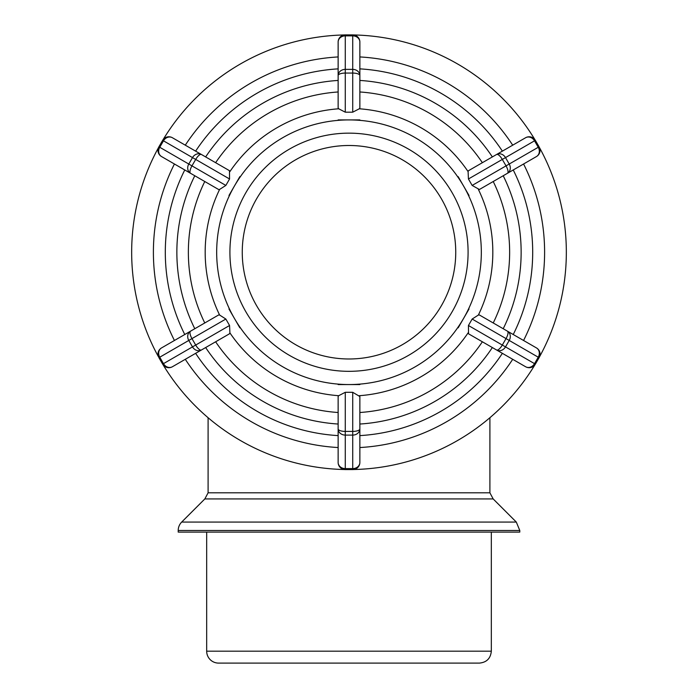<?xml version="1.0" encoding="UTF-8"?>
<svg xmlns="http://www.w3.org/2000/svg" width="698" height="698" viewBox="0 0 698 698"><rect width="100%" height="100%" fill="white"/><g stroke="black" fill="none" stroke-linecap="round" stroke-linejoin="round"><path stroke-width="1.05" d="M208.1 492.805L204.837 498.93L493.163 498.93L489.9 492.805L208.1 492.805L208.1 417.718M349 358.981A106.742 106.742 0 0 1 256.559 198.869A106.742 106.742 0 0 1 441.441 198.869A106.742 106.742 0 0 1 349 358.981M225.847 319.047L229.563 325.495L195.693 345.048A7.146 2.504 60 0 0 201.434 349.986A7.146 6.186 -120 0 1 192.5 346.889L195.693 345.048L191.967 338.6L188.783 340.441A7.146 6.186 -120 0 1 190.571 331.157A7.146 2.504 60 0 0 191.967 338.6L225.847 319.047L219.617 315.042L218.605 314.981L161.535 347.927A7.146 6.186 60 0 0 159.746 357.21L158.917 357.69L162.643 364.129L163.472 363.649A7.146 6.186 60 0 0 172.397 366.747A7.146 7.146 0 0 1 162.643 364.129M161.535 347.927A7.146 7.146 0 0 0 158.551 356.948A217.34 217.34 0 0 1 158.551 147.531M172.397 366.747L229.468 333.801L229.912 332.885A143.823 143.823 0 0 0 338.696 395.696L345.274 392.302L352.726 392.302L359.863 396.534L359.863 428.904A7.146 6.186 180 0 1 352.726 435.098L352.726 431.416A7.146 2.504 -0 0 0 359.863 428.904L359.863 462.434A7.146 7.146 0 0 1 353.546 469.527A217.34 217.34 0 0 0 534.912 364.818M229.563 325.495L229.912 332.885M190.571 331.157L194.786 328.732A172.144 172.144 0 0 1 194.786 175.748M229.563 178.985L225.847 185.432L191.967 165.871A7.146 2.504 120 0 0 190.571 173.313A7.146 6.186 -60 0 1 188.783 164.039L191.967 165.871L195.693 159.432L192.5 157.591A7.146 6.186 -60 0 1 201.434 154.494A7.146 2.504 120 0 0 195.693 159.432L229.563 178.985L229.468 170.678L172.397 137.733A7.146 6.186 120 0 0 163.472 140.822L162.643 140.35A7.146 7.146 0 0 1 172.397 137.733M162.643 140.35L158.917 146.789L159.746 147.269A7.146 6.186 120 0 0 161.535 156.553L218.605 189.498L219.617 189.428A143.823 143.823 0 0 0 219.617 315.042M225.847 185.432L219.617 189.428M352.726 112.177L345.274 112.177L345.274 73.063A7.146 2.504 180 0 0 338.137 75.576A7.146 6.186 0 0 1 345.274 69.381L345.274 73.063L352.726 73.063L352.726 69.381A7.146 6.186 0 0 1 359.863 75.576A7.146 2.504 180 0 0 352.726 73.063L352.726 112.177L359.304 108.783L359.863 107.937L359.863 42.046A7.146 6.186 180 0 0 352.726 35.86L352.726 34.9A7.146 7.146 0 0 1 359.863 42.046A7.146 7.146 0 0 0 353.546 34.944A217.34 217.34 0 0 1 534.912 139.661M345.274 35.86A7.146 6.186 180 0 0 338.137 42.046A7.146 7.146 0 0 1 345.274 34.9L345.274 35.86L352.726 35.86L352.726 69.381L345.274 69.381L345.274 35.86M352.726 34.9L345.274 34.9M345.274 112.177L338.696 108.783L338.137 107.937L338.137 42.046A7.146 7.146 0 0 1 344.454 34.944A217.34 217.34 0 0 0 163.088 139.661M359.863 75.576L359.863 80.436A172.144 172.144 0 0 1 492.352 156.928M472.153 185.432L468.437 178.985L502.307 159.432A7.146 2.504 -120 0 0 496.566 154.494A7.146 6.186 60 0 1 505.5 157.591L502.307 159.432L506.033 165.871L509.217 164.039A7.146 6.186 60 0 1 507.429 173.313A7.146 2.504 -120 0 0 506.033 165.871L472.153 185.432L479.395 189.498L536.465 156.553A7.146 6.186 -120 0 0 538.254 147.269L539.083 146.789L535.357 140.35L534.528 140.822A7.146 6.186 -120 0 0 525.603 137.733A7.146 7.146 0 0 1 535.357 140.35M536.465 156.553A7.146 7.146 0 0 0 539.449 147.531A217.34 217.34 0 0 1 539.449 356.948M525.603 137.733L468.533 170.678L468.088 171.595A143.823 143.823 0 0 0 359.304 108.783M468.437 178.985L468.088 171.595M507.429 173.313L503.214 175.748A172.144 172.144 0 0 1 503.214 328.732M468.437 325.495L472.153 319.047L506.033 338.6A7.146 2.504 -60 0 0 507.429 331.157A7.146 6.186 120 0 1 509.217 340.441L506.033 338.6L502.307 345.048L505.5 346.889A7.146 6.186 120 0 1 496.566 349.986A7.146 2.504 -60 0 0 502.307 345.048L468.437 325.495L468.533 333.801L525.603 366.747A7.146 6.186 -60 0 0 534.528 363.649L535.357 364.129A7.146 7.146 0 0 1 525.603 366.747M535.357 364.129L539.083 357.69L538.254 357.21A7.146 6.186 -60 0 0 536.465 347.927L479.395 314.981L478.383 315.042A143.823 143.823 0 0 0 478.383 189.428M472.153 319.047L478.383 315.042M228.97 308.987L239.842 327.807M239.815 176.655L228.97 195.492M359.863 119.916L338.137 119.916M469.03 195.492L458.185 176.655M458.185 327.824L469.03 308.987M338.137 384.563L359.863 384.563M205.648 347.552A172.144 172.144 0 0 0 338.137 424.035L338.137 428.904A7.146 2.504 0 0 0 345.274 431.416L345.274 435.098A7.146 6.186 180 0 1 338.137 428.904L338.137 396.534L338.696 395.696M185.293 359.304A195.606 195.606 0 0 0 338.137 447.54M359.863 447.54A195.606 195.606 0 0 0 512.707 359.304M523.57 340.476A195.606 195.606 0 0 0 523.57 163.995M512.707 145.175A195.606 195.606 0 0 0 359.863 56.939M338.137 56.939A195.606 195.606 0 0 0 185.293 145.175M163.088 364.818A217.34 217.34 0 0 0 344.454 469.527A7.146 7.146 0 0 1 338.137 462.434A7.146 6.186 0 0 0 345.274 468.62L345.274 469.58A7.146 7.146 0 0 1 338.137 462.434L338.137 428.904M352.726 468.62A7.146 6.186 0 0 0 359.863 462.434A7.146 7.146 0 0 1 352.726 469.58L352.726 468.62L345.274 468.62L345.274 435.098L352.726 435.098L352.726 468.62M345.274 469.58L352.726 469.58M349 371.327A119.088 119.088 0 0 0 468.088 252.24A119.088 119.088 0 0 0 349 133.152A119.088 119.088 0 0 0 229.912 252.24A119.088 119.088 0 0 0 349 371.327M174.43 163.995A195.606 195.606 0 0 0 174.43 340.476M218.587 663.1A11.91 11.91 0 0 1 206.678 651.19L491.322 651.19C490.615 658.423 486.646 662.393 479.413 663.1L218.587 663.1M178.217 530.48A11.91 11.91 0 0 1 181.698 522.06L516.302 522.06L519.783 530.48L519.783 532.103L178.217 532.103L178.217 530.48L519.783 530.48M188.783 340.441L192.5 346.889L163.472 363.649L159.746 357.21L188.783 340.441M192.5 157.591L188.783 164.039L159.746 147.269L163.472 140.822L192.5 157.591M161.535 156.553A7.146 7.146 0 0 1 158.917 146.789M509.217 164.039L505.5 157.591L534.528 140.822L538.254 147.269L509.217 164.039M505.5 346.889L509.217 340.441L538.254 357.21L534.528 363.649L505.5 346.889M536.465 347.927A7.146 7.146 0 0 1 539.083 357.69M359.304 395.696A143.823 143.823 0 0 0 468.088 332.885M481.323 252.24A132.323 132.323 0 0 1 234.406 318.401A132.323 132.323 0 0 1 349 119.916A132.323 132.323 0 0 1 481.323 252.24M338.696 108.783A143.823 143.823 0 0 0 229.912 171.595M338.137 412.509A160.636 160.636 0 0 1 215.638 341.784M482.362 341.784A160.636 160.636 0 0 1 359.863 412.509M493.233 181.515A160.636 160.636 0 0 1 493.233 322.965M359.863 91.97A160.636 160.636 0 0 1 482.362 162.695M215.638 162.695A160.636 160.636 0 0 1 338.137 91.97M359.863 424.035A172.144 172.144 0 0 0 492.352 347.552M338.137 80.436A172.144 172.144 0 0 0 205.648 156.928M338.137 435.613A183.696 183.696 0 0 1 195.623 353.336M502.377 353.336A183.696 183.696 0 0 1 359.863 435.613M513.239 169.963A183.696 183.696 0 0 1 513.239 334.517M359.863 68.866A183.696 183.696 0 0 1 502.377 151.143M195.623 151.143A183.696 183.696 0 0 1 338.137 68.866M352.726 392.302L352.726 431.416L345.274 431.416L345.274 392.302M204.767 322.965A160.636 160.636 0 0 1 204.767 181.515M184.761 334.517A183.696 183.696 0 0 1 184.761 169.963M489.9 492.805L489.9 417.718M206.678 532.103L206.678 651.19M491.322 532.103L491.322 651.19M204.837 498.93L181.698 522.06M493.163 498.93L516.302 522.06"/></g></svg>
